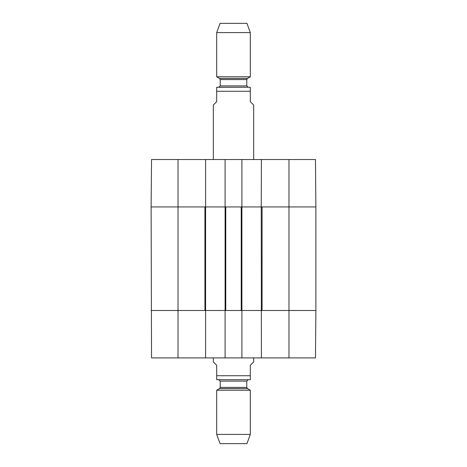 <?xml version="1.0" encoding="UTF-8"?>
<svg xmlns="http://www.w3.org/2000/svg" width="467" height="467" viewBox="0 0 467 467"><rect width="100%" height="100%" fill="white"/><g stroke="black" fill="none" stroke-linecap="round" stroke-linejoin="round"><path stroke-width="0.7" d="M178.02 357.909L151.536 357.909L151.121 206.939L204.92 206.939L204.92 310.497L151.121 310.497L178.02 310.497L178.02 357.909L205.591 357.909L205.591 159.527L225.094 159.527L225.094 357.909L241.906 357.909L241.906 159.527L225.094 159.527M205.76 206.939L224.925 206.939M225.765 206.939L241.235 206.939L241.235 310.497L225.765 310.497L225.765 206.939M242.075 206.939L261.24 206.939L261.409 357.909L315.464 357.909L315.879 310.497L288.98 310.497L315.879 310.497L315.879 206.939L315.464 159.527L261.409 159.527L261.24 206.939M288.98 357.909L288.98 310.497L262.08 310.497L262.08 206.939L315.879 206.939L288.98 206.939L288.98 310.497L261.409 310.497M261.24 310.497L242.075 310.497M224.925 310.497L205.76 310.497M213.326 357.909L213.326 361.943L216.688 365.305L216.688 379.706L216.688 375.731L250.312 375.731L250.312 379.706L250.312 365.305L253.674 361.943L253.674 357.909M250.312 379.706L216.688 379.706M216.688 434.409L220.05 443.65L246.95 443.65L250.312 434.409L250.312 390.208L216.688 390.208L216.688 434.409L250.312 434.409M218.871 379.764L220.22 381.107L220.22 387.394L219.548 388.562L216.688 390.208M253.674 159.527L253.674 105.057L250.312 101.695L250.312 87.294L250.312 91.269L216.688 91.269L216.688 101.695L213.326 105.057L213.326 159.527M216.688 91.269L216.688 87.294L216.688 91.269M217.359 87.236L249.641 87.236L216.688 87.294M250.312 32.591L246.95 23.35L220.05 23.35L216.688 32.591L216.688 76.792L250.312 76.792L250.312 32.591L216.688 32.591M219.548 78.438L247.452 78.438L246.78 79.606L220.22 79.606L219.548 78.438L216.688 76.792M220.22 79.606L220.22 85.893L218.871 87.236L248.129 87.236L246.78 85.893L220.22 85.893M205.591 310.497L178.02 310.497L178.02 206.939L205.591 206.939M241.906 310.497L225.094 310.497M261.409 357.909L241.906 357.909M225.094 357.909L205.591 357.909M151.121 206.939L178.02 206.939L178.02 159.527L151.536 159.527L151.121 206.939M261.409 206.939L288.98 206.939L288.98 159.527M225.094 206.939L241.906 206.939M241.906 159.527L261.409 159.527M205.591 159.527L178.02 159.527M219.548 388.562L247.452 388.562L250.312 390.208M220.22 387.394L246.78 387.394L247.452 388.562M220.22 381.107L246.78 381.107L248.129 379.764M246.78 387.394L246.78 381.107M250.312 87.294L249.641 87.236M247.452 78.438L250.312 76.792M246.78 79.606L246.78 85.893"/></g></svg>
